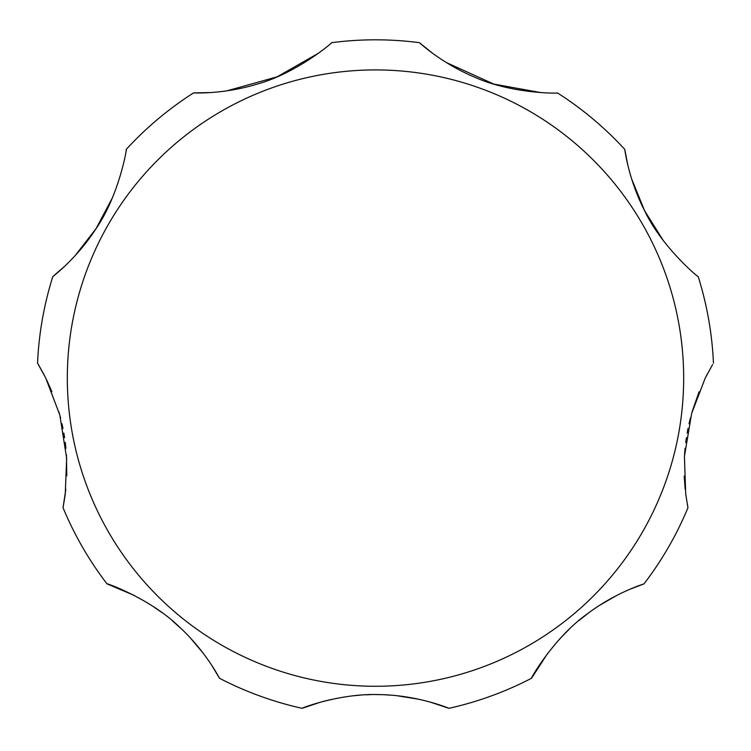 <?xml version="1.0" encoding="UTF-8"?>
<svg xmlns="http://www.w3.org/2000/svg" width="751" height="751" viewBox="0 0 751 751"><rect width="100%" height="100%" fill="white"/><g stroke="black" fill="none" stroke-linecap="round" stroke-linejoin="round"><path stroke-width="1.13" d="M699.05 391.797L692.122 411.745M690.413 417.988L689.043 423.705M688.038 428.399L687.165 433.064M686.414 437.636L685.729 442.48M685.072 448.244L684.546 454.637M684.227 476.021L685.156 489.173M685.701 493.895L687.954 507.742L685.701 493.905L684.433 456.373L691.652 413.379L705.227 378.1L712.605 364.535M547.61 653.436L531.52 678.256C529.399 680.735 553.459 637.806 587.132 613.999C615.632 592.37 644.743 583.658 644.001 583.865A338.279 338.279 0 0 0 687.954 507.742A338.279 338.279 0 0 1 644.001 583.865L629.939 589.244M616.768 595.412L599.298 605.503M589.197 612.459L578.927 620.533M569.192 629.244L560.584 637.984M320.686 702.11L302.08 708.315C300.222 708.644 339.414 693.192 378.842 694.6C417.65 694.975 449.755 708.606 448.92 708.315A338.279 338.279 0 0 0 531.52 678.256A338.279 338.279 0 0 1 448.92 708.315L430.248 702.091M418.955 699.275L396.838 695.698M390.614 695.135L384.812 694.788M380.137 694.628L375.491 694.572M370.947 694.619L366.188 694.788M360.461 695.126L354.284 695.679M330.9 699.528L323.024 701.472M134.232 595.412L106.999 583.865C104.182 582.213 150.641 598.444 179.94 627.479C206.187 651.784 219.818 678.951 219.48 678.256A338.279 338.279 0 0 0 302.08 708.315A338.279 338.279 0 0 1 219.48 678.256L211.754 665.339M203.39 653.436L190.416 637.984M181.808 629.244L172.073 620.533M161.803 612.459L151.702 605.503M713.45 363.137A338.279 338.279 0 0 0 698.186 276.575A338.279 338.279 0 0 1 713.45 363.137A338.279 338.279 0 0 0 698.186 276.575C700.148 278.987 662.129 247.914 644.489 210.487C628.183 178.7 624.701 148.66 624.766 149.402A338.279 338.279 0 0 0 557.43 92.908C560.124 93.481 511.3 94.166 473.327 76.593C440.584 62.671 418.964 42.178 419.452 42.685A338.279 338.279 0 0 0 331.548 42.685C333.979 41.399 297.02 73.298 256.626 84.253C222.596 94.626 192.876 92.833 193.57 92.908A338.279 338.279 0 0 0 126.234 149.402C127.341 146.501 119.447 194.96 95.856 228.952C76.471 258.964 52.194 277.006 52.814 276.575A338.279 338.279 0 0 0 37.55 363.137L45.773 378.1L59.789 414.965L66.67 458.27L65.253 494.242L63.046 507.742L65.816 489.399M66.773 475.881L66.463 454.768M65.928 448.319L65.271 442.48M64.605 437.73L63.835 433.064M62.971 428.474L61.957 423.705M60.606 418.063L58.916 411.867M51.894 391.665L46.524 379.63M63.046 507.742A338.279 338.279 0 0 0 106.999 583.865M707.02 374.561L705.227 378.1M624.766 149.402A338.279 338.279 0 0 0 557.43 92.908A338.279 338.279 0 0 1 624.766 149.402L627.714 164.591M631.61 178.888L644.63 210.778L663.349 240.649M419.452 42.685L432.529 53.218M446.188 62.474L493.764 84.065L540.636 92.561M193.57 92.908L210.364 92.561M226.764 90.88L277.1 76.837L318.471 53.218M52.814 276.575L64.492 266.427M74.922 255.903L96.025 228.679L112.547 197.532M44.403 375.387L38.404 364.554M683.673 378.1A308.173 308.173 0 0 0 375.5 69.918A308.173 308.173 0 0 0 67.327 378.1A308.173 308.173 0 0 0 375.5 686.273A308.173 308.173 0 0 0 683.673 378.1"/></g></svg>
